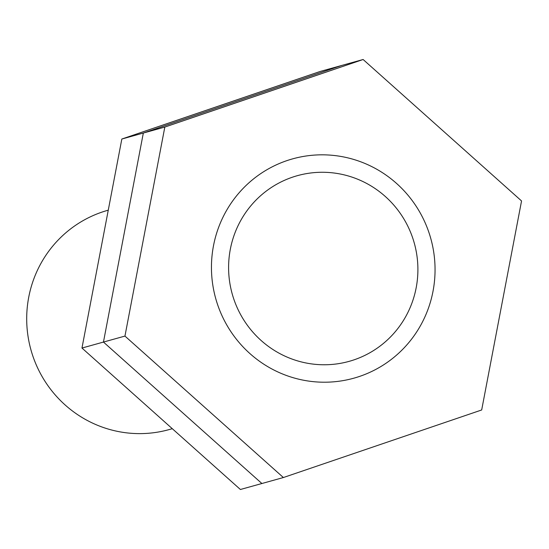 <?xml version="1.0" encoding="UTF-8"?>
<svg xmlns="http://www.w3.org/2000/svg" width="549" height="549" viewBox="0 0 549 549"><rect width="100%" height="100%" fill="white"/><g stroke="black" fill="none" stroke-linecap="round" stroke-linejoin="round"><path stroke-width="0.82" d="M416.176 287.765A96.384 94.517 -105.6 0 1 261.207 340.565A96.384 94.517 -105.6 0 1 292.363 177.224A96.384 94.517 -105.6 0 1 416.176 287.765M172.304 428.7L169.017 429.613A113.849 111.639 -105.6 0 1 30.943 349.864A113.849 111.639 -105.6 0 1 107.975 210.253L108.27 210.171M124.952 336.084L164.824 127.066L363.122 59.505L521.55 200.955L481.679 409.973L283.38 477.534L124.952 336.084L103.459 342.061L143.33 133.043L341.629 65.482L320.142 71.466L121.837 139.027L81.966 348.045L103.459 342.061L143.33 133.043L121.837 139.027M164.824 127.066L143.33 133.043L341.629 65.482L363.122 59.505M283.38 477.534L261.887 483.518L103.459 342.061L261.887 483.518L240.393 489.495L81.966 348.045M301.998 379.915A113.849 111.639 74.4 0 0 428.934 232.515A113.849 111.639 74.4 0 0 238.815 193.131A113.849 111.639 74.4 0 0 301.998 379.915"/></g></svg>
